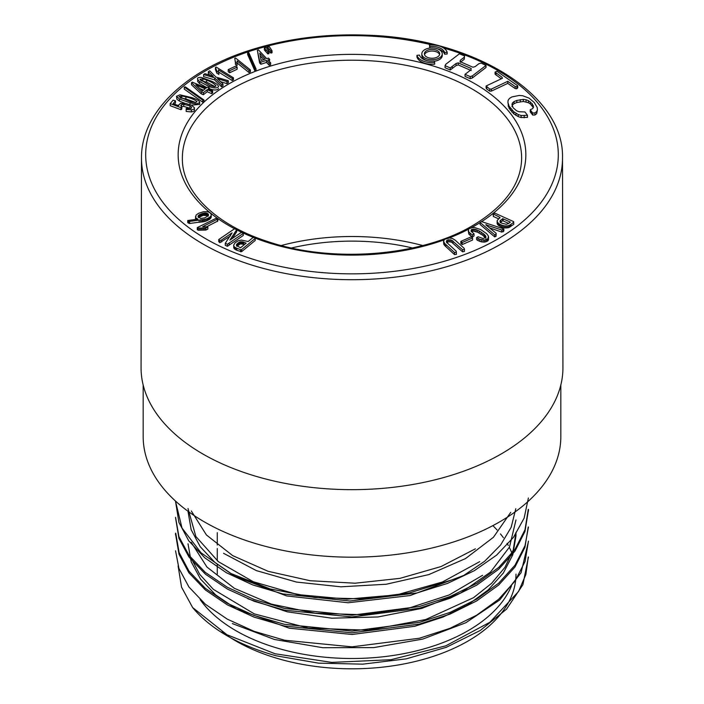 <?xml version="1.0" encoding="UTF-8"?>
<svg xmlns="http://www.w3.org/2000/svg" width="704" height="704" viewBox="0 0 704 704"><rect width="100%" height="100%" fill="white"/><g stroke="black" fill="none" stroke-linecap="round" stroke-linejoin="round"><path stroke-width="1.06" d="M143.176 385.035L143.176 436.63A208.824 120.56 0 0 0 204.336 521.875A208.824 120.56 0 0 0 431.913 548.011A208.824 120.56 0 0 0 560.824 436.63L560.824 385.035M204.019 102.106L202.814 102.238L184.272 89.135L184.272 87.067L185.469 86.944L204.019 100.047L203.966 102.115A173.844 100.373 180 0 0 234.555 228.747M256.071 71.06L254.883 70.893L247.606 54.498L247.606 52.43L248.785 52.606L256.071 69.001L256.018 71.06A173.844 100.373 180 0 0 204.019 102.071M209.37 88.009L208.164 88.942L212.67 90.878L212.67 92.937L211.719 93.676L207.205 91.749L203.342 94.75L201.335 93.887L191.514 84.779L191.514 82.72L192.262 82.13L206.149 88.079L207.354 87.146L209.37 88.009L209.37 89.461M228.307 80.722L226.917 81.567L217.457 78.637L222.957 83.961L221.566 84.797L214.685 77.845L203.588 74.554L204.978 73.709L213.286 76.34L208.349 71.667L209.748 70.822L215.961 77.079L228.307 80.722L228.307 82.782L226.917 83.626L220.598 81.673M222.957 83.961L222.957 86.02L221.566 86.865L214.685 79.913L203.588 76.613L203.588 74.554M210.012 75.302L208.349 73.735L208.349 71.667M218.838 74.263L216.929 73.374L215.45 69.511L215.45 67.452L216.19 67.056L233.446 77.827L233.446 79.886L232.214 80.546L218.363 71.905M237.134 69.247L229.698 72.75L228.21 71.694L228.21 69.634L235.646 66.132L237.134 67.188L237.134 69.247M237.23 61.996L237.037 63.606L235.4 62.286L234.758 58.353L235.576 58.018L250.395 69.934L249.031 70.506L237.142 60.94L237.037 65.674L235.4 64.354L235.453 61.459M235.4 62.682L234.758 58.353M250.395 69.934L250.395 72.002L249.031 72.565L237.142 62.999M269.694 59.374L267.916 59.937L270.6 62.779L270.6 64.847L269.192 65.287L266.508 62.436L260.814 64.231L259.618 62.955L257.338 50.248L258.447 49.896L266.719 58.661L268.488 58.106L269.694 59.374L269.412 61.521M197.27 227.594L197.27 229.662L198.123 230.234L205.85 230.041L207.838 229.064L207.838 227.005L206.466 226.855L217.844 220.977L217.844 218.918L216.075 218.319L197.27 227.594L198.123 228.175L205.85 227.982L207.838 227.005M232.17 238.7L236.685 231.81L236.685 229.75L234.573 228.73L218.715 239.562L219.842 240.627L221.681 239.906L232.082 232.874L225.28 243.25L227.383 244.27L243.25 233.438L242.123 232.373L240.284 233.094L229.882 240.126L236.685 229.75M225.28 243.25L225.28 245.318L227.383 246.33L243.25 235.497L243.25 233.438M218.715 239.562L218.715 241.622L219.842 242.695L230.481 235.884M196.126 218.02L197.894 219.173L187.739 220.51L187.739 222.578L189.64 223.494L205.674 221.241L209.968 219.041L211.288 216.788L211.086 213.972L209.686 212.564L207.46 211.693L203.403 211.754L198.563 213.303L196.099 215.054L195.501 218.68L195.615 217.36L196.126 219.358M241.586 251.706L255.244 240.442L255.094 237.82L253 237.547L248.186 241.525L241.384 240.082L237.97 240.874L235.092 242.81L233.737 245.001L234.062 248.53L236.817 250.29L241.586 251.706L241.586 249.638L255.244 238.383M443.538 240.953L443.749 244.156L444.523 245.379L454.476 254.54L456.421 254.355L456.21 251.196L446.811 242.51L446.362 241.481L447.489 240.02L451.598 240.108L462.572 249.753L464.446 249.357L464.165 248.345L455.374 240.328L452.654 238.594L449.583 237.926L444.787 239.246L443.538 240.953L444.523 243.32L454.476 252.481L456.421 252.296M446.635 242.713L448.782 241.718L451.598 242.176L462.572 251.812L464.446 251.425L464.446 249.357M460.865 241.375L460.865 243.443L462.194 244.57L472.595 240.011L472.595 237.952L471.266 236.817L460.865 241.375L462.194 242.51L472.595 237.952M468.283 230.868L468.864 234.15L472.305 237.037L474.038 235.91L474.038 233.842L471.029 231.132L471.416 229.601L474.742 229.178L479.274 230.982L484.255 234.37L485.822 236.21L485.901 237.468L483.138 238.542L478.139 236.755L476.599 237.565L479.767 239.316L484.607 240.038L487.995 238.674L488.4 235.998L486.622 233.649L480.788 229.61L474.698 227.577L472.516 227.524L469.207 228.606L468.389 229.61L468.864 232.082L472.305 234.978L474.038 233.842M476.599 237.565L476.599 239.633L478.086 240.627L481.448 241.868L484.607 242.097L487.995 240.742L488.638 237.01M471.416 231.669L473.414 231.123L477.594 232.179L482.909 235.374L485.822 238.278M480.093 222.429L480.093 224.497L494.727 236.914L496.065 236.236L496.126 233.279L485.76 224.778L501.785 230.041L503.862 228.941L481.457 221.584L480.093 222.429L494.727 234.846L496.065 234.177L496.126 233.279M489.403 227.77L501.785 232.1L503.862 231L503.862 228.941M493.064 213.84L499.963 217.395L497.218 220.554L497.094 223.3L498.291 225.306L501.468 227.075L505.19 227.973L508.922 227.55L513.77 224.294L513.638 221.646L494.921 213.154L493.064 213.84L493.354 216.462L498.758 218.909M507.918 102.458L509.08 108.258L513.867 113.916L518.25 116.618L521.127 117.542L527.481 117.366L527.481 115.306L524.938 111.954L519.05 111.751L516.569 110.766L513.084 107.721L511.958 104.509L512.433 102.986L514.034 101.596L516.824 100.434L523.362 99.396L526.046 99.757L528.431 100.654L532.224 103.787L533.535 107.07L532.646 108.601L530.218 109.78L532.699 113.001L534.926 112.939L536.686 111.61L537.416 109.736L537.187 107.466L534.204 102.423L529.03 98.12L522.632 95.718L519.147 95.462L511.887 96.941L509.37 98.472L508.086 100.443L507.918 102.458L509.08 106.198L513.867 111.848L518.25 114.558L521.127 115.482L527.481 115.306M530.218 109.78L530.218 111.839L532.699 115.069L534.926 115.007L536.686 113.678L537.416 109.736M511.958 106.568L512.433 105.046L514.034 103.655L516.824 102.502L523.362 101.464L528.431 102.722L530.499 104.069L533.298 107.624M421.828 53.83A10.226 5.905 0 0 0 424.829 58.001A10.226 5.905 0 0 0 435.961 59.277A10.226 5.905 0 0 0 442.27 53.83A10.226 5.905 0 0 0 432.054 47.925A10.226 5.905 0 0 0 421.828 53.83L421.828 55.475A10.226 5.905 0 0 0 424.829 59.646A10.226 5.905 0 0 0 426.941 60.588M434.271 61.239A10.226 5.905 0 0 0 442.27 55.475L442.27 53.83M465.036 74.351L465.036 76.41L470.219 78.663L472.366 77.95L486.015 67.478L486.015 65.419L481.237 63.131L479.037 63.615L475.138 66.607L472.974 67.232L460.02 61.6L460.328 60.245L464.226 57.253L464.552 55.889L459.413 53.803L445.764 64.275L445.06 65.666L450.243 67.918L456.104 63.483L458.269 62.867L471.222 68.499L470.888 69.863L465.036 74.351L470.219 76.604L472.366 75.891L486.015 65.419M445.06 65.666L445.06 67.734L450.243 69.986L456.104 65.551L458.269 64.935L471.222 70.558M460.328 62.304L464.226 59.312L464.552 55.889M486.112 85.994L486.112 88.062L486.798 89.056L489.773 91.15L491.445 91.098L507.76 83.371L515.196 88.598L516.842 88.739L517.722 87.824L517.722 85.765L496.883 71.218L495.07 72.081L502.04 77.282L502.427 78.267L486.112 85.994L489.773 89.091L491.445 89.038L507.76 81.303L515.196 86.539L516.842 86.68L517.722 85.765M495.07 72.081L495.07 74.14L501.283 78.813M437.166 48.717A12.778 7.374 180 0 1 444.646 54.217L447.163 53.97L447.163 52.316A15.33 8.853 0 0 0 429.44 45.1L429.88 46.561A12.778 7.374 180 0 1 444.646 52.571L447.163 52.316M429.44 45.1L429.836 48.066M434.667 62.55L434.667 64.196A15.33 8.853 180 0 1 416.944 56.98L416.944 55.334L419.461 55.079A12.778 7.374 0 0 0 434.227 61.098L434.667 62.55A15.33 8.853 180 0 1 416.944 55.334M272.034 52.782L270.89 53.09L267.414 49.13L267.414 47.071L269.245 46.578L272.034 50.714L272.034 52.782M268.981 53.601L267.837 53.909L264.361 49.958L264.361 47.89L266.191 47.397L268.981 51.542L268.981 53.601M206.8 87.578L199.566 83.582L197.683 81.488L197.683 79.429C197.058 77.898 198.317 77.238 201.45 77.449L212.335 81.506C216.568 83.662 218.618 85.413 218.486 86.759C216.638 88.44 213.4 88.299 208.754 86.337L199.566 81.514L197.683 79.429L197.683 81.488M218.486 88.484L218.486 88.818C216.638 90.499 213.4 90.367 208.754 88.405M185.099 103.374L179.397 101.086L176.889 99.229L176.475 96.254L179.951 94.82L191.946 97.645C196.794 99.308 199.373 100.813 199.672 102.15L199.698 104.403L191.347 105.16M190.96 108.557L183.753 106.374L181.43 106.709M175.507 100.839L173.149 103.638L178.499 105.679L180.382 103.338L185.838 103.497L191.462 105.204L194.418 107.738C194.753 108.75 193.741 109.454 191.4 109.859L186.199 109.402L186.199 108.434L191.066 108.504L191.62 107.166L189.913 105.882L183.753 104.315L181.553 104.588L180.726 105.574L181.826 106.99L181.826 109.05L180.946 109.718L170.21 105.679L170.21 103.62L173.114 100.162L175.507 100.839L175.507 102.898L174.486 104.122M191.4 109.859L191.4 111.927C193.741 111.522 194.753 110.81 194.418 109.798L194.418 107.738M191.4 111.927L186.199 111.47L186.199 108.434M528.387 497.974L524.137 518.126L513.436 537.398L496.593 555.139L474.329 570.68L447.436 583.431L416.909 592.979L349.774 601.005L282.841 593.938L252.692 584.91L226.38 572.739L204.794 557.832L188.751 540.839L178.904 522.386L175.551 501.442L182.019 528.088L201.045 552.816L231.114 573.584L270.125 588.922L315.022 597.59L362.692 598.884L409.596 592.874L452.179 579.797M528.29 511.104L524.955 531.485L514.976 551.135L498.617 569.272L476.687 585.174L449.926 598.312L419.452 608.212L351.991 616.942L284.522 610.192L254.1 601.26L227.436 589.081L205.427 574.165L188.989 557.049L178.939 538.393L175.551 517.757M528.246 526.979L524.92 547.36L515.002 566.975L498.67 585.033L476.687 600.917L449.97 614.117L419.434 624.096L351.842 632.826L284.337 626.023L253.977 617.082L227.339 604.859L205.348 589.934L188.954 572.862L179.001 554.277L175.701 534.917M528.449 541.49L521.083 572.686L499.664 600.002L465.881 622.714L422.796 639.082L373.762 647.601L322.819 647.715L274.384 639.461L232.355 623.586M528.449 557.005L522.905 584.698L506.537 609.162L480.313 630.45L446.186 647.354L406.199 658.856L362.762 664.162L318.578 663.15L276.276 655.829A176.449 101.869 180 0 1 192.623 607.534L226.917 634.709L274.982 653.743L331.734 662.402L390.852 659.718L445.773 645.85L489.905 622.248L518.549 591.501L525.862 574.508L528.255 557.005M191.136 558.105L199.69 574.341L213.382 589.38L254.294 613.888L308.396 628.109L368.122 630.212L425.709 619.52L473.537 597.687L491.603 583.334L505.006 567.266L513.225 550.07L515.997 532.268L515.997 535.832L512.794 554.787L503.342 573.03L488.206 589.899L467.949 604.762L443.168 617.003L414.806 626.27L352.07 634.48L289.247 628.188L236.025 608.722L215.626 594.862L200.49 579.005L191.171 561.757L188.012 543.77M191.18 542.282L206.95 567.063L234.335 588.298L271.348 604.094L315.058 613.193L361.803 614.724L407.836 608.45L449.196 594.942L482.627 575.282M188.012 508.526L195.862 536.483L218.381 561.669L253.29 581.733L297.669 594.572L347.046 599.166L396.801 594.862L442.482 581.979L479.679 561.66M191.312 510.972L206.439 534.978L232.681 555.623L268.171 571.322L310.077 580.721L355.098 583.211L399.881 578.371L441.003 566.57L475.367 548.838M178.103 565.919L181.535 587.136L192.623 607.534M510.734 512.362L493.434 537.275L465.555 558.554L428.833 574.587L386.241 584.241L340.912 586.81L296.446 582.058L256.335 570.601L223.555 553.3M515.812 508.666L511.174 527.296L500.606 545.028L484.625 561.282L463.751 575.45L410.168 595.54L348.163 602.765L286.642 595.927L234.749 576.259L214.878 562.434L200.226 546.7L191.154 529.69L188.003 511.262M515.979 519.957L509.502 547.008L490.582 572.009L460.627 593.032L421.942 608.37L377.881 616.968L331.822 618.191L287.338 611.846L247.887 598.761M175.551 550.792L178.939 568.462L188.98 587.057L205.357 604.234L227.278 619.142L254.038 631.303L284.53 640.218L351.947 646.853L419.478 638.22L449.926 628.346L476.687 615.19L498.661 599.262L514.976 581.161L525.07 561.466L528.449 541.13M175.745 533.192L179.115 552.578L189.006 571.19L205.269 588.271L227.207 603.222L253.942 615.402L284.434 624.325L352.097 631.092L419.637 622.318L450.032 612.392L476.661 599.174L498.626 583.238L515.02 565.189L525.043 545.635L528.449 526.979M175.551 517.317L178.957 536.712L188.998 555.324L205.304 572.387L227.339 587.268L254.074 599.456L284.469 608.441L351.912 615.217L419.426 606.496L450.085 596.543L476.793 583.378L498.749 567.424L515.038 549.314L525.008 529.742L528.264 509.379M200.2 599.641A163.997 94.679 0 0 0 364.602 658.222A163.997 94.679 0 0 0 511.518 585.79M221.971 631.822A163.997 94.679 0 0 0 404.774 663.775A163.997 94.679 0 0 0 515.997 574.13M512.046 553.476A163.997 94.679 0 0 0 509.318 547.386M508.297 545.468A163.997 94.679 0 0 0 507.082 543.347M503.395 537.733A163.997 94.679 0 0 0 500.474 533.922M497.086 529.989A163.997 94.679 0 0 0 492.853 525.633M141.073 367.734A210.927 121.783 0 0 0 352 489.658A210.927 121.783 0 0 0 562.927 367.734L562.514 158.039A210.514 121.537 180 0 1 500.861 244.121A210.514 121.537 180 0 1 271.33 270.433A210.514 121.537 180 0 1 141.486 158.039L141.073 367.734M291.544 247.975A159.984 92.365 180 0 1 412.456 247.975M281.292 245.52A167.983 96.985 180 0 1 422.708 245.52M497.094 221.232L498.291 223.247L498.291 225.306M497.658 222.605L497.658 224.664M498.291 223.247L499.136 223.863L499.136 225.922M499.136 223.863L500.218 224.462L500.218 226.521M500.218 224.462L501.468 225.016L501.468 227.075M501.468 225.016L502.726 225.447L502.726 227.506M502.726 225.447L503.967 225.746L503.967 227.806M503.967 225.746L505.19 225.914L505.19 227.973M505.19 225.914L506.44 225.94L506.44 228.008M506.44 225.94L507.734 225.808L507.734 227.867M507.734 225.808L508.922 225.482L508.922 227.55M508.922 225.482L509.986 224.981L509.986 227.04M509.986 224.981L510.946 224.312L510.946 226.38M510.946 224.312L513.77 222.235M493.354 214.394L493.354 216.462M499.963 217.395L499.963 218.029M497.262 221.945L497.262 224.004M506.414 224.321L501.653 223.15L500.157 222.068L500.034 220.942L502.674 218.654L509.925 221.91L510.338 222.138L508.429 223.529L506.414 224.321M500.034 220.942L500.034 221.866M500.227 220.634L500.227 222.138M500.227 222.693L502.674 220.722L508.631 223.388M500.5 220.308L500.5 222.376M500.87 219.982L500.87 222.05M502.674 218.654L502.674 220.722M503.158 218.838L503.158 220.906M509.925 221.91L509.925 222.438M233.737 245.001L233.754 247.782M233.754 245.722L234.062 248.53M234.062 246.462L234.678 247.13L234.678 249.19M234.678 247.13L235.611 247.711L235.611 249.779M235.611 247.711L236.817 248.23L236.817 250.29M236.817 248.23L240.566 249.744L240.566 251.812M240.566 249.744L241.586 249.638M236.553 245.617L237.063 243.901L240.117 241.886L242.598 241.85L246.154 243.153L240.548 247.764L236.553 245.617M236.456 244.851L236.456 245.397M236.579 244.552L236.579 245.652M236.782 244.235L236.782 245.907M236.782 246.294L240.539 243.848L244.508 244.552M237.063 243.901L237.063 245.96M237.424 243.54L237.424 245.608M237.864 243.162L237.864 245.23M238.322 242.81L238.322 244.869M238.779 242.502L238.779 244.57M239.228 242.246L239.228 244.314M239.677 242.044L239.677 244.103M240.117 241.886L240.117 243.954M240.539 241.789L240.539 243.848M240.988 241.727L240.988 243.795M241.507 241.718L241.507 243.778M242.044 241.754L242.044 243.822M242.598 241.85L242.598 243.91M243.17 241.991L243.17 244.059M243.751 242.185L243.751 244.253M187.739 220.51L189.64 221.426L205.674 219.182L205.674 221.241M204.398 219.569L204.398 221.628M205.674 219.182L206.932 218.715L206.932 220.774M206.932 218.715L208.006 218.214L208.006 220.273M208.006 218.214L209.018 217.642L209.018 219.701M209.018 217.642L209.968 216.982L209.968 219.041M209.968 216.982L210.716 216.251L210.716 218.319M210.716 216.251L211.156 215.503L211.156 217.562M211.156 215.503L211.288 214.729M195.501 216.621L195.615 217.36M197.041 218.645L197.041 219.261M188.566 221.162L188.566 223.221M189.64 221.426L189.64 223.494M199.179 220.414L199.179 222.473M200.719 220.22L200.719 222.279M202.074 220.026L202.074 222.086M203.21 219.833L203.21 221.901M207.645 213.532L208.454 214.412L208.296 215.697L204.838 217.87L200.693 218.46L198.097 216.753L198.211 215.794L199.522 214.676L204.838 213.03L207.645 213.532L207.645 215.6L208.27 216.172M208.454 214.412L208.454 215.389M208.27 214.113L208.27 215.732M198.097 216.075L198.097 216.753M198.211 215.794L198.211 217.061M198.414 215.512L198.414 217.36M198.414 217.58L203.157 215.345L207.645 215.6M198.704 215.239L198.704 217.298M199.074 214.958L199.074 217.017M199.522 214.676L199.522 216.735M200.059 214.394L200.059 216.462M200.675 214.113L200.675 216.181M201.326 213.858L201.326 215.917M201.951 213.629L201.951 215.688M202.567 213.435L202.567 215.494M203.157 213.277L203.157 215.345M203.738 213.162L203.738 215.222M204.292 213.074L204.292 215.142M204.838 213.03L204.838 215.09M205.436 213.013L205.436 215.081M206.096 213.057L206.096 215.116M206.686 213.154L206.686 215.222M207.205 213.312L207.205 215.38M208.006 213.814L208.006 215.873M429.88 46.561L429.88 48.057M444.646 52.571L444.646 54.217M516.842 86.68L516.842 88.739M515.196 86.539L515.196 88.598M496.091 73.102L496.091 75.161M502.04 77.282L502.04 78.452M486.798 86.997L486.798 89.056M489.773 89.091L489.773 91.15M491.445 89.038L491.445 91.098M507.76 81.303L507.76 83.371M472.366 75.891L472.366 77.95M470.219 76.604L470.219 78.663M460.328 60.245L460.328 61.741M464.226 57.253L464.226 59.312M450.243 67.918L450.243 69.986M452.206 66.475L452.206 68.543M456.104 63.483L456.104 65.551M458.269 62.867L458.269 64.935M426.633 56.954A7.665 4.426 0 0 0 434.984 57.913A7.665 4.426 0 0 0 439.718 53.83A7.665 4.426 0 0 0 432.054 49.403A7.665 4.426 0 0 0 424.389 53.83A7.665 4.426 0 0 0 426.633 56.954M439.586 54.648A7.665 4.426 0 0 0 432.054 51.049A7.665 4.426 0 0 0 424.521 54.648M524.198 115.729L524.198 117.797M521.127 115.482L521.127 117.542M512.433 102.986L512.433 105.046M514.034 101.596L514.034 103.655M516.824 100.434L516.824 102.502M520.282 99.625L520.282 101.693M523.362 99.396L523.362 101.464M526.046 99.757L526.046 101.816M528.431 100.654L528.431 102.722M530.499 102.01L530.499 104.069M532.224 103.787L532.224 105.855M533.298 105.556L533.298 107.483M531.344 111.373L531.344 113.432M532.699 113.001L532.699 115.069M534.926 112.939L534.926 115.007M536.686 111.61L536.686 113.678M508.279 104.298L508.279 106.366M509.08 106.198L509.08 108.258M510.33 108.152L510.33 110.211M511.984 110.114L511.984 112.174M513.867 111.848L513.867 113.916M515.953 113.335L515.953 115.394M518.25 114.558L518.25 116.618M496.065 234.177L496.065 236.236M494.727 234.846L494.727 236.914M486.385 224.646L486.385 225.298M501.785 230.041L501.785 232.1M503.281 229.715L503.281 231.774M470.21 233.482L470.21 235.541M468.864 232.082L468.864 234.15M472.305 234.978L472.305 237.037M471.416 229.601L471.416 231.607M472.296 229.205L472.296 231.264M473.414 229.055L473.414 231.123M474.742 229.178L474.742 231.238M476.106 229.522L476.106 231.581M477.594 230.12L477.594 232.179M479.274 230.982L479.274 233.05M481.158 232.126L481.158 234.194M482.909 233.314L482.909 235.374M484.255 234.37L484.255 236.438M485.206 235.303L485.206 237.362M485.822 236.21L485.822 237.53M478.086 238.568L478.086 240.627M479.767 239.316L479.767 241.384M481.448 239.809L481.448 241.868M483.102 240.038L483.102 242.106M484.607 240.038L484.607 242.097M485.945 239.791L485.945 241.859M487.115 239.325L487.115 241.384M487.995 238.674L487.995 240.742M488.506 237.908L488.506 239.967M461.067 241.648L461.067 243.716M462.194 242.51L462.194 244.57M444.523 243.32L444.523 245.379M443.749 242.097L443.749 244.156M445.843 244.614L445.843 246.673M454.476 252.481L454.476 254.54M446.635 240.654L446.635 242.097M447.489 240.02L447.489 242.088M448.782 239.659L448.782 241.718M450.173 239.677L450.173 241.736M451.598 240.108L451.598 242.176M452.989 241.023L452.989 243.091M462.572 249.753L462.572 251.812M219.842 240.627L219.842 242.695M221.681 239.906L221.681 241.974M230.481 233.825L230.481 235.312M227.383 244.27L227.383 246.33M229.161 243.17L229.161 245.23M205.85 227.982L205.85 230.041M204.6 227.973L204.6 230.041M203.306 227.92L203.306 229.988M202.004 227.92L202.004 229.979M200.71 227.955L200.71 230.023M199.408 228.043L199.408 230.111M198.123 228.175L198.123 230.234M206.466 226.855L202.646 226.706L217.844 218.918M217.386 219.428L217.386 221.487M203.465 226.257L203.465 226.706M272.034 50.714L270.89 51.022L270.89 53.09M270.89 51.022L268.814 48.576L268.814 50.635M268.814 48.576L267.414 47.071M268.981 51.542L267.837 51.85L267.837 53.909M267.837 51.85L265.76 49.394L265.76 51.462M265.76 49.394L264.361 47.89M259.732 53.187L261.166 60.403L265.311 59.101L259.732 53.187M270.6 62.779L269.192 63.219L266.508 60.377L260.814 62.163L260.814 64.231M260.814 62.163L259.618 60.896L259.618 62.955M259.618 60.896L257.338 50.248M269.192 63.219L269.192 65.287M266.508 60.377L266.508 62.436M263.815 59.576L260.251 55.801M256.071 69.001L254.883 68.825L254.883 70.893M254.883 68.825L247.606 52.43M237.037 63.606L237.037 65.674M249.031 70.506L249.031 72.565M237.134 67.188L229.698 70.69L229.698 72.75M229.698 70.69L228.21 69.634M233.446 77.827L232.214 78.487L218.363 69.846L218.838 74.562M218.838 74.413L218.838 72.354L216.929 71.306L216.929 73.374M216.929 71.306L215.45 67.452M232.214 78.487L232.214 80.546M226.917 81.567L226.917 83.626M221.566 84.797L221.566 86.865M214.685 77.845L214.685 79.913M210.003 85.615L214.35 86.68L216.014 85.967C214.826 84.058 211.693 82.078 206.624 80.062L202.858 78.795L199.927 79.297L210.003 85.615M215.081 86.662L206.624 82.122L200.834 80.67M195.826 84.806L202.382 91.01L205.198 88.818L195.826 84.806M212.67 90.878L211.719 91.617L207.205 89.681L203.342 92.69L203.342 94.75M203.342 92.69L201.335 91.828L201.335 93.887M201.335 91.828L191.514 82.72M211.719 91.617L211.719 93.676M207.205 89.681L207.205 91.749M203.482 90.156L199.813 88.581M204.019 100.047L202.814 100.179L202.814 102.238M202.814 100.179L184.272 87.067M190.978 101.93L195.58 102.511L197.006 101.666C195.21 99.889 191.497 98.278 185.874 96.835L181.764 95.99L179.018 96.633L190.978 101.93M195.721 102.502L185.874 98.894L180.294 97.997M199.672 102.15C198.405 103.998 195.166 104.21 189.974 102.775L179.397 99.018L176.475 96.254M181.826 106.99L180.946 107.659L180.946 109.718M180.946 107.659L170.21 103.62M178.499 105.679L178.35 104.993L178.35 105.609M186.199 109.402L186.199 111.47M256.071 71.034A173.844 100.373 180 0 1 483.498 89.091A173.844 100.373 180 0 1 481.633 221.619M480.093 222.605A173.844 100.373 180 0 1 474.927 225.711A173.844 100.373 180 0 1 471.293 227.753M468.829 229.073A173.844 100.373 180 0 1 449.205 237.952M444.074 239.879A173.844 100.373 180 0 1 255.165 238.102M253.493 237.442A173.844 100.373 180 0 1 242.44 232.672M241.947 232.443A173.844 100.373 180 0 1 236.685 229.856M432.089 44.977A206.307 119.108 0 0 0 173.747 94.776A206.307 119.108 0 0 0 226.081 249.093A206.307 119.108 0 0 0 497.878 238.964A206.307 119.108 0 0 0 443.643 48.03M521.638 158.69L521.638 158.69A169.638 97.944 0 0 0 417.34 67.769A169.638 97.944 0 0 0 232.047 88.898A169.638 97.944 0 0 0 182.362 158.69L182.362 158.69C181.966 190.986 214.579 224.18 266.323 241.085C330.898 263.525 420.781 256.643 472.824 225.509C504.733 206.334 521.004 184.061 521.638 158.69M206.624 80.062L206.624 82.122M202.858 78.795L202.858 80.863M199.566 81.514L199.566 83.582M208.754 86.337L208.754 87.745M185.874 96.835L185.874 98.894M181.764 95.99L181.764 98.058M179.397 99.018L179.397 101.086M176.889 97.17L176.889 99.229M189.974 102.775L189.974 104.614M189.913 105.882L189.913 107.941M183.753 104.315L183.753 106.374M181.553 104.588L181.553 106.647M217.272 574.13L217.272 564.432M217.272 560.78L217.272 548.539M217.272 545.037L217.272 532.708M528.449 511.104L528.449 509.379M175.551 534.917L175.551 533.192M141.486 158.039C141.002 112.922 185.178 70.374 251.17 49.843C287.575 38.43 326.41 33.546 367.655 35.2C473.554 38.509 564.379 94.16 562.514 158.039"/></g></svg>
